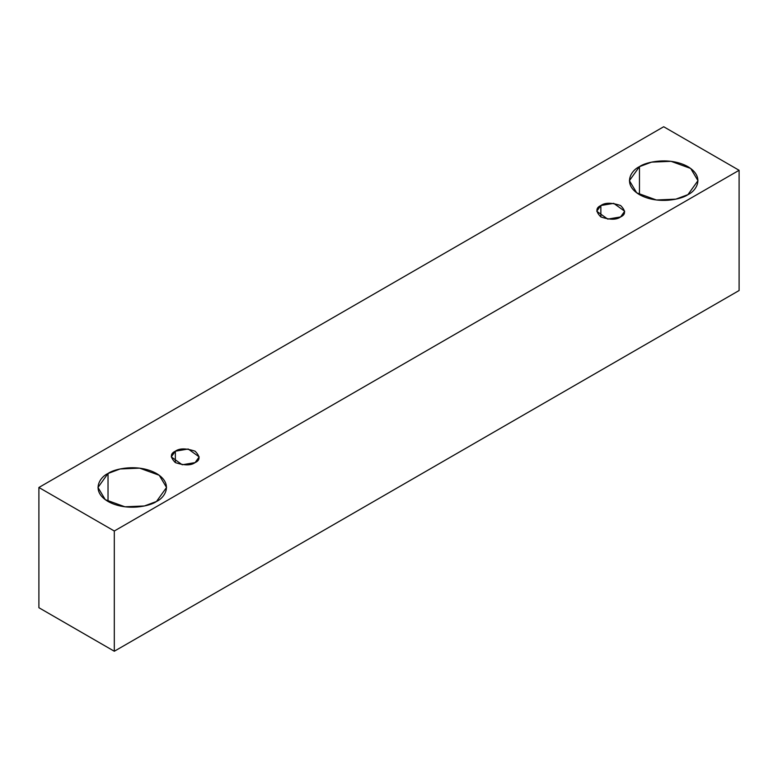 <?xml version="1.0" encoding="UTF-8"?>
<svg xmlns="http://www.w3.org/2000/svg" width="778" height="778" viewBox="0 0 778 778"><rect width="100%" height="100%" fill="white"/><g stroke="black" fill="none" stroke-linecap="round" stroke-linejoin="round"><path stroke-width="1.17" d="M114.308 651.254L739.1 290.525L739.1 170.285L114.308 531.004L114.308 651.254L114.308 531.004L38.9 487.475L663.692 126.746L739.1 170.285L739.1 290.525L114.308 651.254L38.9 607.715L38.9 487.475L38.9 607.715L114.308 651.254M114.308 531.004L739.1 170.285L663.692 126.746L38.9 487.475L114.308 531.004M639.458 166.657C645.575 161.999 669.663 156.495 687.927 166.657C705.539 177.209 695.999 191.116 687.927 194.646C681.82 199.304 657.731 204.809 639.458 194.646C621.846 184.094 631.396 170.188 639.458 166.657L629.412 180.652L636.705 192.847L656.36 199.985L675.849 199.158L687.927 194.646L697.973 180.652L690.679 168.456L671.025 161.318L651.546 162.145L639.458 166.657L639.458 194.646L639.458 166.657M108.025 473.481C114.142 468.823 138.231 463.309 156.495 473.481C174.107 484.023 164.557 497.939 156.495 501.47C150.378 506.118 126.289 511.632 108.025 501.47C90.413 490.918 99.963 477.011 108.025 473.481L97.979 487.475L105.273 499.67L124.927 506.799L144.407 505.972L156.495 501.47L166.541 487.475L159.247 475.27L139.593 468.142L120.113 468.969L108.025 473.481L108.025 501.47L108.025 473.481M175.351 451.191C179.455 448.177 186.039 448.177 195.103 451.191C200.325 456.423 200.325 460.226 195.103 462.599C190.989 465.614 184.405 465.614 175.351 462.599C170.119 457.367 170.119 453.564 175.351 451.191L171.257 456.89L182.237 464.767L195.103 462.599L199.187 456.89L188.208 449.013L175.351 451.191L175.351 462.599L175.351 451.191M600.859 205.528C604.963 202.513 611.547 202.513 620.601 205.528C625.833 210.76 625.833 214.563 620.601 216.936C616.497 219.95 609.913 219.95 600.859 216.936C595.627 211.704 595.627 207.901 600.859 205.528L596.765 211.227L607.744 219.104L620.601 216.936L624.695 211.227L613.716 203.35L600.859 205.528L600.859 216.936L600.859 205.528"/></g></svg>
